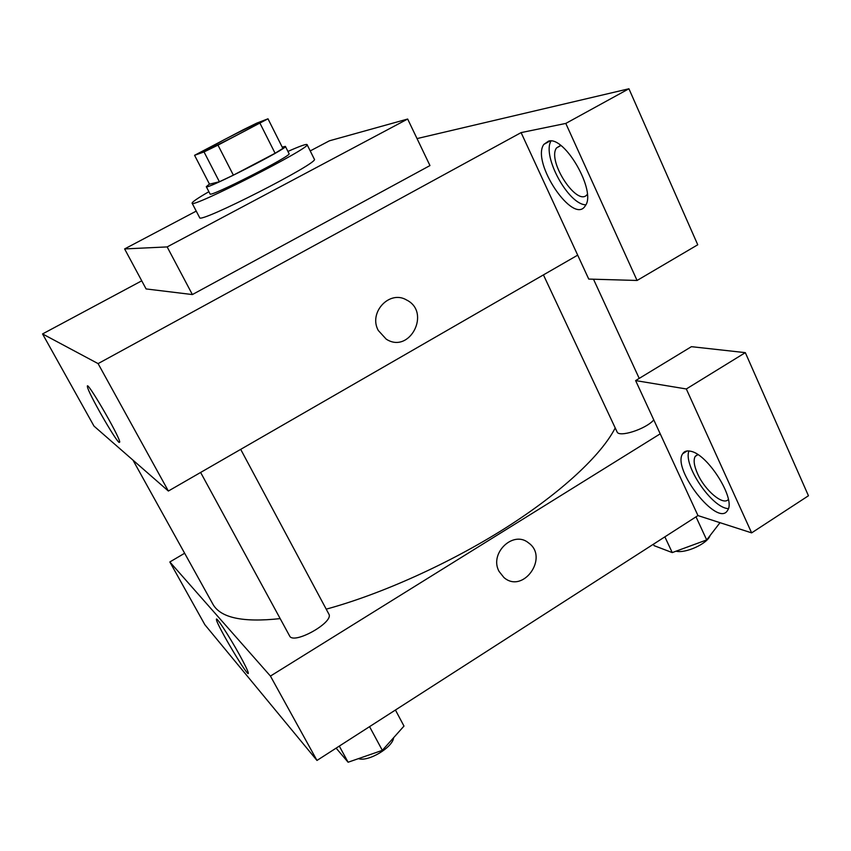 <?xml version="1.0" encoding="UTF-8"?>
<svg xmlns="http://www.w3.org/2000/svg" width="851" height="851" viewBox="0 0 851 851"><rect width="100%" height="100%" fill="white"/><g stroke="black" fill="none" stroke-linecap="round" stroke-linejoin="round"><path stroke-width="1.28" d="M223.973 139.819C241.056 130.958 259.991 121.81 259.821 122.533C262.012 122.693 200.868 153.85 202.027 151.978L223.973 139.819M194.571 155.308L204.027 151.935L217.984 145.127L267.991 118.8L256.662 123.172L243.141 129.788L194.571 155.308L209.495 184.178L219.388 181.742L204.027 151.935M219.388 181.742L233.376 175.168L275.096 153.265L282.862 148.425L267.991 118.8M209.431 184.061L206.293 186.688C205.155 190.454 289.106 147.68 285.393 146.393L282.192 147.095M285.393 146.393L289.053 153.68C292.904 155.254 209.059 197.985 210.048 193.943L206.293 186.688M275.096 153.265L260.034 123.342M233.376 175.168L217.984 145.127M287.925 151.435C299.839 146.149 306.222 143.872 307.073 144.596C313.019 146.712 190.326 209.229 192.103 203.176C192.018 202.059 197.613 198.23 208.889 191.698M307.073 144.596L314.327 159.18C320.667 162.105 198.283 224.462 199.634 217.622L192.103 203.176M310.221 150.925L329.401 140.809L407.661 119.034L167.158 246.918L124.618 248.928L196.241 211.112M407.661 119.034L429.968 165.573L192.379 294.563L146.095 288.936L124.618 248.928M192.379 294.563L167.158 246.918M141.734 280.819L42.55 333.932L98.088 363.611L521.099 132.607L588.743 279.075L637.069 280.468L565.798 123.427L628.932 88.77L417.033 138.585M565.798 123.427L521.099 132.607M548.587 141.096C564.926 135.905 596.636 191.613 585.35 205.676C573.755 226.058 530.801 162.211 543.842 144.393L548.587 141.096M551.001 141.021C541.821 156.01 568.489 204.772 585.839 204.814M587.307 194.305C577.861 208.101 546.736 161.02 556.522 147.946L560.607 145.383M637.069 280.468L697.746 244.78L628.932 88.77M378.291 330.475C368.228 312.572 389.545 289.702 406.533 299.967C431.5 312.168 409.618 354.473 386.194 339.123L378.291 330.475C368.228 312.562 389.535 289.702 406.533 299.967L406.533 299.967C431.5 312.168 409.618 354.473 386.194 339.123M42.55 333.932L93.993 426.096L168.37 491.038L98.088 363.611M168.37 491.038L577.691 255.151M119.097 442.435C114.779 439.435 87.919 392.279 87.451 386.843C85.089 377.301 119.289 435.701 119.757 442.041L119.097 442.435M615.22 427.936C601.497 454.849 561.734 492.303 505.781 527.843C449.785 563.33 381.227 594.2 326.21 609.156M280.17 618.613C242.705 622.687 220.239 617.794 212.771 603.955L132.99 460.146M653.781 419.915C645.941 429.149 618.677 437.861 617.018 431.787L543.427 274.894M240.695 449.36L328.794 613.975C334.592 622.092 293.297 645.239 289.585 635.899L200.623 472.454M184.635 553.246L169.838 561.968L270.437 676.077L660.216 433.829L635.623 380.588L686.321 388.971L751.635 532.875L697.969 515.578L660.216 433.829M635.623 380.588L691.416 346.676L745.327 352.644L808.45 495.761L751.635 532.875M728.382 499.409C723.318 506.079 704.83 490.41 697.575 473.752C694.054 465.827 693.257 460.04 695.182 456.402L697.639 454.477M688.97 450.966C682.853 465.093 712.159 508.238 728.35 508.611M690.629 451.253C707.724 453.945 736.232 499.399 727.584 510.345C717.978 528.088 671.577 468.869 682.704 453.732C684.268 451.221 686.917 450.402 690.629 451.253M686.321 388.971L745.327 352.644M169.838 561.968L204.878 624.74L316.976 760.443L697.969 515.578M239.269 654.408C244.716 664.301 247.715 670.439 248.258 672.833C249.917 680.63 216.877 625.325 216.452 619.666C215.282 614.933 228.791 635.431 239.269 654.408M316.976 760.443L270.437 676.077M499.08 571.436C488.921 553.437 513.249 529.992 528.514 542.874C549.299 557.256 523.067 594.381 503.898 577.499L499.08 571.436C488.921 553.437 513.249 529.982 528.503 542.864L528.503 542.864C549.289 557.256 523.067 594.381 503.898 577.499M336.124 748.135L348.102 762.23L382.333 750.348L403.991 726.084L395.428 710.011M382.333 750.348L369.557 726.648M348.102 762.23L339.294 746.093M393.63 737.7C392.79 747.433 368.111 762.177 358.452 758.635M653.419 544.215L654.1 545.661L672.247 552.586L706.692 539.928L720.01 522.684M706.692 539.928L696.012 516.834M672.247 552.586L664.865 536.853M710.064 535.566C707.745 543.534 685.566 553.703 676.034 551.193M543.842 144.393L550.054 140.968M560.841 145.553L556.522 147.946M87.451 386.843L88.132 386.471M639.218 378.408L593.487 279.213M697.926 454.668L695.182 456.402M682.704 453.732L687.108 450.966M216.452 619.666L216.994 619.347"/></g></svg>
